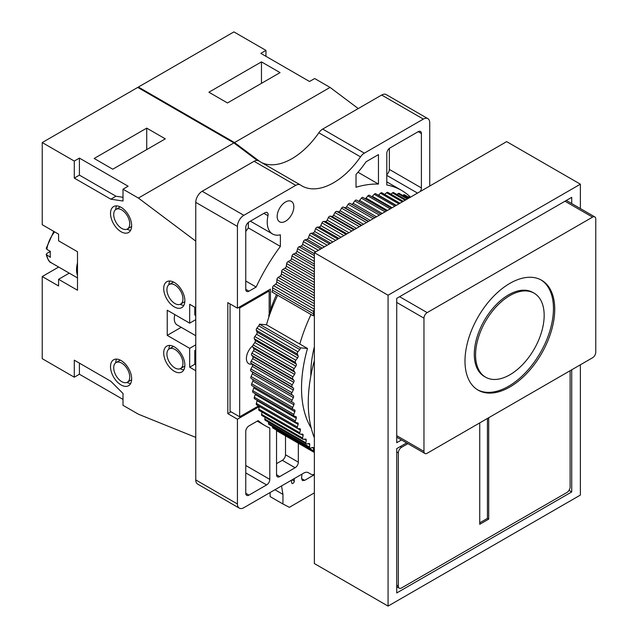 <?xml version="1.0" encoding="UTF-8"?>
<svg xmlns="http://www.w3.org/2000/svg" width="638" height="638" viewBox="0 0 638 638"><rect width="100%" height="100%" fill="white"/><g stroke="black" fill="none" stroke-linecap="round" stroke-linejoin="round"><path stroke-width="0.96" d="M258.813 160.967A9.068 5.232 120 0 0 258.613 160.84A9.068 5.232 120 0 0 254.084 161.294L202.174 191.264A9.068 5.232 120 0 0 195.762 202.366L195.762 479.935A9.068 5.232 120 0 0 197.644 484.082L239.306 508.143A9.068 5.232 120 0 1 237.432 503.988L237.432 419.206L259.339 406.558M239.306 508.143A9.068 5.232 120 0 0 243.844 507.696L303.728 473.117A9.068 5.232 -60 0 1 308.266 472.662L310.921 474.201A9.068 5.232 120 0 0 314.351 474.273M266.596 484.936A4.53 2.616 120 0 0 269.802 479.377L269.802 428.082A135.982 78.506 120 0 1 265.591 425.937A135.982 78.506 120 0 1 258.167 420.594L248.972 425.905A4.53 2.616 120 0 0 245.766 431.455L245.766 493.262A4.53 2.616 120 0 0 246.699 495.335A4.53 2.616 120 0 0 248.972 495.112L266.596 484.936L245.766 472.902M276.956 430.602A135.982 78.506 120 0 1 276.533 430.483L276.533 474.752A4.53 2.616 120 0 0 277.474 476.833A4.53 2.616 120 0 0 279.739 476.602L295.123 467.726A4.53 2.616 120 0 0 298.329 462.175L298.329 443.243M429.733 186.041L429.733 122.791A9.068 5.232 120 0 0 427.859 118.644A9.068 5.232 120 0 0 423.329 119.091L364.354 153.144A9.068 5.232 120 0 0 360.51 156.844A63.457 36.637 -60 0 1 301.854 185.889A63.457 36.637 -60 0 1 300.474 185.02A9.068 5.232 120 0 0 300.283 184.9A9.068 5.232 120 0 0 295.745 185.347L243.844 215.317A9.068 5.232 120 0 0 237.432 226.418L237.432 308.17L270.44 289.118L270.44 310.076A98.81 57.053 120 0 1 276.509 294.589M277.171 216.426A11.787 6.803 -60 0 1 282.315 204.567A11.787 6.803 -60 0 1 291.399 201.409A11.787 6.803 -60 0 1 291.399 215.022A11.787 6.803 -60 0 1 279.611 221.825A11.787 6.803 -60 0 1 277.171 216.426M420.163 191.567A4.53 2.616 120 0 0 421.407 187.931L421.407 133.525A4.53 2.616 120 0 0 420.466 131.452A4.53 2.616 120 0 0 418.201 131.675L389.993 147.96A4.53 2.616 120 0 0 386.787 153.511L386.787 184.972A135.982 78.506 120 0 1 401.573 190.411A135.982 78.506 120 0 1 410.505 197.142M250.375 221.163L272.586 233.994A25.839 14.913 120 0 1 267.984 215.748A4.53 2.616 120 0 0 267.178 212.55A4.53 2.616 120 0 0 264.914 212.773L248.972 221.976A4.53 2.616 120 0 0 245.766 227.527L245.766 289.333A4.53 2.616 120 0 0 246.699 291.414A4.53 2.616 120 0 0 248.972 291.183L256.157 287.036L245.766 281.031M272.586 233.994A25.839 14.913 120 0 0 280.377 234.824L280.377 246.412A135.982 78.506 120 0 0 256.157 287.036M356.02 174.501L356.02 187.261A135.982 78.506 120 0 1 378.454 184.071L378.454 154.619L366.06 161.781A76.153 43.966 120 0 1 356.02 174.501M427.859 118.644L386.189 94.591A9.068 5.232 120 0 0 381.66 95.038L322.684 129.083A9.068 5.232 120 0 0 318.841 132.784A63.457 36.637 -60 0 1 261.732 162.642M281.533 485.933L282.945 494.37L282.945 503.996L289.349 507.322L314.351 492.887M294.19 478.62L294.27 481.1A1.81 1.045 -60 0 1 293.496 482.958A1.81 1.045 -60 0 1 292.084 483.46A1.81 1.045 -60 0 1 291.726 482.878L291.295 480.294M314.351 474.752L304.653 480.35L302.46 480.574L301.535 478.476L301.934 474.154M270.121 492.52L270.121 496.587L282.945 503.996M282.945 494.37L274.93 489.745M310.921 474.201L308.25 472.654M237.432 308.17L227.814 302.619L227.814 413.647L231.02 411.797M230.055 303.919L230.055 411.247L239.673 416.797L258.518 405.92M268.837 317.166L268.837 315.212A98.81 57.053 120 0 1 269.164 314.135A98.81 57.053 -60 0 1 270.44 310.076M237.432 419.206L227.814 413.647M268.837 315.212L269.396 315.531M314.351 452.494L277.307 431.105A1.858 1.069 -60 0 1 276.924 430.331L314.351 451.935M251.181 378.446L292.212 402.131L251.189 378.446A1.858 1.069 -60 0 1 251.181 378.446A1.858 1.069 -60 0 1 251.069 376.524L252.329 373.876A1.858 1.069 120 0 0 252.273 371.994L250.894 370.973A1.858 1.069 -60 0 1 250.894 368.979L252.273 366.371A1.858 1.069 120 0 0 252.329 364.426L251.069 363.237A1.858 1.069 -60 0 1 251.189 361.172L252.672 358.62A1.858 1.069 120 0 0 252.839 356.61L251.699 355.254A1.858 1.069 -60 0 1 251.938 353.141L253.517 350.653A1.858 1.069 120 0 0 253.812 348.595L252.792 347.088A1.858 1.069 -60 0 1 253.15 344.919L254.817 342.518A1.858 1.069 120 0 0 255.224 340.421L254.331 338.762A1.858 1.069 -60 0 1 254.809 336.561L256.564 334.248A1.858 1.069 120 0 0 257.074 332.127L256.324 330.317A1.858 1.069 -60 0 1 256.915 328.099L258.741 325.882A1.858 1.069 120 0 0 259.427 324.16L300.45 347.846A1.858 1.069 120 0 1 299.764 349.568L297.938 351.785A1.858 1.069 120 0 0 297.348 354.002L298.106 355.813A1.858 1.069 120 0 1 297.587 357.934L295.833 360.247A1.858 1.069 120 0 0 295.362 362.448L296.247 364.107A1.858 1.069 120 0 1 295.849 366.204L294.174 368.612A1.858 1.069 120 0 0 293.815 370.774L294.836 372.281A1.858 1.069 120 0 1 294.549 374.339L292.97 376.827A1.858 1.069 120 0 0 292.722 378.94L293.871 380.296A1.858 1.069 120 0 1 293.695 382.306L292.212 384.858A1.858 1.069 120 0 0 292.092 386.923L293.352 388.111A1.858 1.069 120 0 1 293.297 390.057L291.925 392.665A1.858 1.069 120 0 0 291.925 394.659L293.297 395.68A1.858 1.069 120 0 1 293.352 397.562L292.092 400.209A1.858 1.069 120 0 0 292.212 402.131L293.695 402.969A1.858 1.069 120 0 0 293.695 402.969A1.858 1.069 120 0 1 293.871 404.779L292.722 407.451A1.858 1.069 120 0 0 292.898 409.261A1.858 1.069 120 0 0 292.97 409.293L294.549 409.955A1.858 1.069 120 0 1 294.62 409.987A1.858 1.069 120 0 1 294.836 411.677L293.815 414.365A1.858 1.069 120 0 0 294.03 416.056A1.858 1.069 120 0 0 294.174 416.112L295.849 416.59A1.858 1.069 120 0 1 295.992 416.654A1.858 1.069 120 0 1 296.247 418.217L295.362 420.913A1.858 1.069 120 0 0 295.617 422.484A1.858 1.069 120 0 0 295.833 422.555L297.587 422.85A1.858 1.069 120 0 1 297.81 422.922A1.858 1.069 120 0 1 298.106 424.374L297.348 427.053A1.858 1.069 120 0 0 297.643 428.505A1.858 1.069 120 0 0 297.938 428.592L299.764 428.696A1.858 1.069 120 0 1 300.067 428.784A1.858 1.069 120 0 1 300.386 430.116L299.772 432.771A1.858 1.069 120 0 0 300.099 434.103A1.858 1.069 120 0 0 300.474 434.191L302.372 434.103A1.858 1.069 120 0 1 302.747 434.191A1.858 1.069 120 0 1 303.098 435.411L302.619 438.027A1.858 1.069 120 0 0 302.97 439.247A1.858 1.069 120 0 0 303.433 439.327L305.387 439.056A1.858 1.069 120 0 1 305.849 439.135A1.858 1.069 120 0 1 306.216 440.236L305.881 442.804A1.858 1.069 120 0 0 306.248 443.912A1.858 1.069 120 0 0 306.798 443.968L308.792 443.514A1.858 1.069 120 0 1 309.342 443.577A1.858 1.069 120 0 1 309.725 444.566L309.534 447.079A1.858 1.069 120 0 0 309.909 448.067A1.858 1.069 120 0 0 310.546 448.107L312.58 447.461A1.858 1.069 120 0 1 313.218 447.501A1.858 1.069 120 0 1 313.609 448.386L313.561 450.819A1.858 1.069 120 0 0 313.944 451.704L272.92 428.018A1.858 1.069 -60 0 1 272.538 427.133L272.546 426.495M309.909 448.067L268.885 424.382A1.858 1.069 -60 0 1 268.502 423.393L268.598 422.173M306.248 443.912L265.217 420.227A1.858 1.069 -60 0 1 264.85 419.118L265.081 417.372M302.97 439.247L261.947 415.561A1.858 1.069 -60 0 1 261.596 414.341L262.003 412.116M259.451 410.505A1.858 1.069 -60 0 1 259.068 410.417A1.858 1.069 -60 0 1 258.749 409.086L259.363 406.43A1.858 1.069 120 0 0 259.371 406.414M256.915 404.907A1.858 1.069 -60 0 1 256.62 404.819A1.858 1.069 -60 0 1 256.324 403.368L257.074 400.688A1.858 1.069 120 0 0 257.154 400.273M254.809 398.87A1.858 1.069 -60 0 1 254.594 398.798A1.858 1.069 -60 0 1 254.331 397.227L255.224 394.531A1.858 1.069 120 0 0 255.344 393.718M293.911 415.96L253.15 392.426A1.858 1.069 -60 0 1 253.007 392.37A1.858 1.069 -60 0 1 252.792 390.679L253.812 387.992A1.858 1.069 120 0 0 253.924 386.764M292.826 409.213L251.938 385.607A1.858 1.069 -60 0 1 251.866 385.575A1.858 1.069 -60 0 1 251.699 383.765L252.839 381.093A1.858 1.069 120 0 0 252.776 379.363M259.427 324.16L266.477 324.79A120.574 69.614 120 0 1 277.674 295.266M314.351 315.754L312.947 315.627L271.924 291.941A1.858 1.069 120 0 0 272.578 290.218L272.538 287.834A1.858 1.069 -60 0 1 273.646 285.664L275.712 284.109A1.858 1.069 120 0 0 276.82 282.036L276.924 279.58A1.858 1.069 -60 0 1 278.12 277.442L280.202 276.047A1.858 1.069 120 0 0 281.398 274.021L281.645 271.493A1.858 1.069 -60 0 1 282.929 269.411L285.011 268.175A1.858 1.069 120 0 0 286.287 266.206L286.677 263.614A1.858 1.069 -60 0 1 288.041 261.596L290.123 260.527A1.858 1.069 120 0 0 291.462 258.629L291.997 255.99A1.858 1.069 -60 0 1 293.432 254.044L295.498 253.158A1.858 1.069 120 0 0 296.909 251.324L297.579 248.661A1.858 1.069 -60 0 1 299.078 246.794L301.128 246.085A1.858 1.069 120 0 0 302.595 244.33L303.401 241.65A1.858 1.069 -60 0 1 304.956 239.872L306.966 239.346A1.858 1.069 120 0 0 308.481 237.687L309.422 234.999A1.858 1.069 -60 0 1 311.025 233.317L312.995 232.974A1.858 1.069 120 0 0 314.558 231.419L315.627 228.731A1.858 1.069 -60 0 1 317.269 227.168L319.183 227.008A1.858 1.069 120 0 0 320.786 225.557L321.975 222.893A1.858 1.069 -60 0 1 323.649 221.442L325.508 221.474A1.858 1.069 120 0 0 327.135 220.134L328.434 217.502A1.858 1.069 -60 0 1 330.141 216.17L331.927 216.394A1.858 1.069 120 0 0 333.57 215.173L334.982 212.59A1.858 1.069 -60 0 1 336.704 211.385L338.411 211.792A1.858 1.069 120 0 0 340.07 210.7L341.585 208.179A1.858 1.069 -60 0 1 343.316 207.111L344.935 207.701A1.858 1.069 120 0 0 346.594 206.736L348.204 204.288A1.858 1.069 -60 0 1 349.935 203.355L351.458 204.128A1.858 1.069 120 0 0 353.117 203.307L354.816 200.93A1.858 1.069 -60 0 1 356.506 200.125A1.858 1.069 -60 0 1 356.538 200.149L380.926 214.224L356.538 200.149M358.381 201.209A1.858 1.069 120 0 0 359.601 200.412L361.387 198.139A1.858 1.069 -60 0 1 362.99 197.429A1.858 1.069 -60 0 1 363.086 197.501L386.492 211.011L362.99 197.429M365.199 198.705A1.858 1.069 120 0 0 366.021 198.083L367.871 195.914A1.858 1.069 -60 0 1 369.402 195.3A1.858 1.069 -60 0 1 369.554 195.427M371.858 196.719A1.858 1.069 120 0 0 372.337 196.321L374.251 194.263A1.858 1.069 -60 0 1 375.702 193.753L396.038 205.492M378.366 195.292A1.858 1.069 120 0 0 378.525 195.14L380.495 193.21A1.858 1.069 -60 0 1 381.859 192.788L399.962 203.235M384.698 194.423L386.572 192.748A1.858 1.069 -60 0 1 387.848 192.405L403.28 201.321M390.879 194.159L392.45 192.891A1.858 1.069 -60 0 1 393.63 192.62L405.991 199.75M396.884 194.494L398.096 193.617A1.858 1.069 -60 0 1 399.189 193.418L408.073 198.554M402.698 195.451L403.487 194.941A1.858 1.069 -60 0 1 404.492 194.805L409.524 197.716M408.312 197.014L408.599 196.855A1.858 1.069 -60 0 1 409.508 196.775L410.33 197.246M311.216 428.09A120.574 69.614 -60 0 1 307.5 348.476L300.45 347.846M313.944 451.704A1.858 1.069 120 0 0 314.351 451.784M314.351 309.637A1.858 1.069 120 0 0 313.561 311.519L272.538 287.834M312.947 315.627A1.858 1.069 120 0 0 313.609 313.904L313.561 311.519M311.009 314.51A120.574 69.614 120 0 0 299.812 344.034L307.5 348.476M299.812 344.034L266.477 324.79M310.85 375.878A96.545 55.745 -60 0 1 314.351 346.825M314.351 437.764A133.717 77.198 -60 0 1 308.266 402.73A133.717 77.198 -60 0 1 314.351 360.669M580.381 208.562L580.381 184.191L506.66 141.628L314.351 252.656L314.351 563.537L388.071 606.1L580.381 495.072L580.381 364.8M314.351 252.656L388.071 295.219L388.071 606.1M580.381 184.191L388.071 295.219M571.72 203.57L571.72 197.333L396.724 298.369L396.724 442.7L401.485 439.957M406.613 442.916L396.724 448.626L396.724 592.965L571.72 491.93L571.72 369.793M407.897 443.657L401.533 447.326A4.53 2.616 120 0 0 398.327 452.876L398.327 586.115A4.53 2.616 120 0 0 399.268 588.188A4.53 2.616 120 0 0 401.533 587.965L566.919 492.48A4.53 2.616 120 0 0 570.117 486.93L570.117 370.718M479.736 422.906L479.736 524.308L488.708 519.125L488.708 417.723M488.708 519.125L487.432 518.391L487.432 418.464M479.736 522.833L487.432 518.391M592.558 217.127L427.173 312.612A4.53 2.616 120 0 0 423.967 318.163L423.967 451.401A4.53 2.616 120 0 0 424.908 453.474A4.53 2.616 120 0 0 427.173 453.251L592.558 357.766A4.53 2.616 120 0 0 595.764 352.216L595.764 218.978A4.53 2.616 120 0 0 594.823 216.904A4.53 2.616 120 0 0 592.558 217.127L564.989 201.217M464.99 361.1A63.457 36.637 120 0 0 478.133 390.145A63.457 36.637 120 0 0 541.59 353.508A63.457 36.637 120 0 0 541.59 280.234A63.457 36.637 120 0 0 492.695 297.236A63.457 36.637 120 0 0 464.99 361.1M475.573 354.991A48.504 28 120 0 0 485.614 377.194A48.504 28 120 0 0 534.118 349.193A48.504 28 120 0 0 534.118 293.185A48.504 28 120 0 0 496.739 306.184A48.504 28 120 0 0 475.573 354.991M485.614 377.194L484.33 376.452A48.504 28 -60 0 1 474.289 354.25A48.504 28 -60 0 1 495.455 305.442A48.504 28 -60 0 1 532.834 292.451L534.118 293.185M477.503 389.762A63.457 36.637 120 0 0 540.314 352.766A63.457 36.637 120 0 0 540.944 279.875M571.72 491.93L569.016 490.367M269.164 314.135L269.164 290.968L239.673 307.987L239.673 416.797M251.986 364.099A11.332 6.539 -60 0 1 248.748 363.692A11.332 6.539 -60 0 1 246.404 358.508A11.332 6.539 -60 0 1 252.72 345.82M269.164 290.968L268.199 290.41M239.673 307.987L238.716 307.436M259.897 161.589L234.545 142.561L138.39 87.047L138.39 87.781M265.958 56.327L265.958 50.402L233.907 31.9L138.39 87.047M358.237 108.564L330.061 87.414L314.67 78.53L309.542 81.489L260.83 53.369L265.958 50.402M234.545 142.561L330.061 87.414M208.905 92.223L261.468 61.878L280.058 72.612L227.495 102.957L208.905 92.223M261.468 61.878L261.468 83.339M257.226 160.425L233.907 142.928L137.752 87.414L42.236 142.561L42.236 224.72L58.584 234.154L58.584 240.821L77.493 251.739L77.493 290.226L58.584 279.308L69.255 273.144M233.907 142.928L138.39 198.067L123.006 189.191L123.006 201.034L110.829 199.184L115.957 196.217L123.006 197.294M195.762 241.132L138.39 198.067M195.762 437.397L138.39 414.206L123.006 405.321L123.006 393.479L110.829 381.269L74.287 360.175L74.287 377.202L42.236 358.692L42.236 276.533L58.584 285.968L58.584 279.308M195.762 370.718L189.677 367.201L194.805 364.242L195.762 364.8M195.762 307.803L189.677 304.286L189.677 323.163L167.236 310.212L167.236 335.373L189.677 348.332L189.677 367.201M42.236 142.561L74.287 161.063L74.287 178.09L110.829 199.184M174.286 371.276A14.961 8.637 -120 0 0 181.766 372.018A14.961 8.637 -120 0 0 181.766 354.744A14.961 8.637 -120 0 0 166.813 346.107A14.961 8.637 -120 0 0 164.516 358.093A14.961 8.637 -120 0 0 174.286 371.276M174.286 306.878A14.961 8.637 -120 0 0 181.766 307.62A14.961 8.637 -120 0 0 181.766 290.346A14.961 8.637 -120 0 0 166.813 281.709A14.961 8.637 -120 0 0 164.516 293.695A14.961 8.637 -120 0 0 174.286 306.878M121.084 231.754A14.961 8.637 -120 0 0 128.565 232.487A14.961 8.637 -120 0 0 128.565 215.221A14.961 8.637 -120 0 0 113.604 206.584A14.961 8.637 -120 0 0 111.315 218.571A14.961 8.637 -120 0 0 121.084 231.754M121.084 384.969A14.961 8.637 -120 0 0 128.565 385.711A14.961 8.637 -120 0 0 128.565 368.437A14.961 8.637 -120 0 0 113.604 359.8A14.961 8.637 -120 0 0 111.315 371.787A14.961 8.637 -120 0 0 121.084 384.969M126.962 382.409A14.961 8.637 -120 0 0 130.67 383.446M116.626 359.106A14.961 8.637 -120 0 0 115.661 362.839M180.171 368.716A14.961 8.637 -120 0 0 183.88 369.753M169.828 345.413A14.961 8.637 -120 0 0 168.871 349.146M180.171 304.318A14.961 8.637 -120 0 0 183.88 305.355M169.828 281.015A14.961 8.637 -120 0 0 168.871 284.747M126.962 229.194A14.961 8.637 -120 0 0 130.67 230.222M116.626 205.891A14.961 8.637 -120 0 0 115.661 209.615M123.006 189.191L128.134 186.224L79.415 158.104L79.415 175.123L115.957 196.217M123.006 399.404L79.415 374.235L79.415 363.134M194.805 307.245L194.805 315.02L195.762 315.579M195.762 351.107L194.805 350.549L194.805 364.242M74.287 178.09L79.415 175.123M74.287 161.063L79.415 158.104M165.314 138.853L112.751 169.206L94.161 158.471L146.724 128.126L165.314 138.853M42.236 276.533L58.68 267.043M50.394 251.396A22.665 13.087 120 0 0 50.394 257.313L46.223 254.482L46.893 253.414L50.394 251.396L46.869 249.362A22.665 13.087 -60 0 1 54.613 231.865M53.799 231.395L46.215 248.334L46.869 249.362M74.287 377.202L79.415 374.235M146.724 128.126L146.724 149.587M121.722 381.636A11.332 6.539 60 0 1 114.322 371.651A11.332 6.539 60 0 1 116.06 362.575A11.332 6.539 60 0 1 127.393 369.115A11.332 6.539 60 0 1 127.393 382.202A11.332 6.539 60 0 1 121.722 381.636M174.932 303.544A11.332 6.539 60 0 1 167.531 293.56A11.332 6.539 60 0 1 169.261 284.484A11.332 6.539 60 0 1 180.594 291.024A11.332 6.539 60 0 1 180.594 304.111A11.332 6.539 60 0 1 174.932 303.544M121.722 228.42A11.332 6.539 60 0 1 114.322 218.435A11.332 6.539 60 0 1 116.06 209.352A11.332 6.539 60 0 1 127.393 215.899A11.332 6.539 60 0 1 127.393 228.978A11.332 6.539 60 0 1 121.722 228.42M174.932 367.943A11.332 6.539 60 0 1 167.531 357.958A11.332 6.539 60 0 1 169.261 348.882A11.332 6.539 60 0 1 180.594 355.422A11.332 6.539 60 0 1 180.594 368.509A11.332 6.539 60 0 1 174.932 367.943M194.805 350.549L195.762 349.991M189.677 348.332L195.762 344.815M167.236 335.373L181.2 327.31M174.86 314.614A13.597 7.847 120 0 0 177.109 324.949L195.762 335.716M189.677 323.163L195.762 319.646M386.787 174.533A4.53 2.616 120 0 0 389.355 169.429L389.355 148.407M245.766 231.419A135.982 78.506 -60 0 1 248.326 227.902L248.326 222.423M280.377 246.412L248.326 227.902M378.454 184.071L357.998 172.26M276.533 463.651L282.299 460.317A4.53 2.616 120 0 0 285.505 454.766L285.505 435.842M237.432 503.988L195.762 479.935M304.653 480.35L301.535 478.548M294.27 481.1L292.084 479.84M237.432 226.418L195.762 202.366M243.844 215.317L202.174 191.264M295.745 185.347L254.084 161.294M360.51 156.844L318.841 132.784M364.354 153.144L322.684 129.083M423.329 119.091L381.66 95.038M396.724 585.19L398.327 586.115M396.724 451.951L398.327 452.876M400.249 446.592L401.533 447.326M399.611 296.702L427.173 312.612M396.724 435.674L423.967 451.401M396.724 302.436L423.967 318.163M409.803 197.549L408.599 196.855M408.902 198.067L403.487 194.941M407.355 198.968L398.096 193.617M405.162 200.228L392.45 192.891M402.347 201.855L386.572 192.748M398.909 203.841L380.495 193.21M396.254 205.372L378.525 195.14M394.874 206.17L374.251 194.263M392.131 207.749L372.337 196.321M390.257 208.833L367.871 195.914M387.449 210.46L366.021 198.083M385.089 211.824L361.387 198.139M382.226 213.475L359.601 200.412M379.379 215.118L354.816 200.93M376.476 216.792L353.117 203.307M374.937 217.686L351.458 204.128M374.841 217.733L349.935 203.355M373.174 218.698L348.204 204.288M370.239 220.389L346.594 206.736M368.581 221.354L344.935 207.701M368.286 221.522L343.316 207.111M366.491 222.558L341.585 208.179M363.548 224.257L340.07 210.7M361.77 225.278L338.411 211.792M361.275 225.573L336.704 211.385M359.369 226.665L334.982 212.59M356.419 228.372L333.57 215.173M354.545 229.457L331.927 216.394M353.843 229.855L330.141 216.17M351.841 231.02L328.434 217.502M348.906 232.71L327.135 220.134M346.936 233.843L325.508 221.474M346.035 234.361L323.649 221.442M343.938 235.574L321.975 222.893M341.035 237.256L320.786 225.557M338.985 238.437L319.183 227.008M337.893 239.067L317.269 227.168M335.708 240.327L315.627 228.731M332.853 241.977L314.558 231.419M330.723 243.206L312.995 232.974M329.439 243.947L311.025 233.317M327.182 245.247L309.422 234.999M324.383 246.866L308.481 237.687M322.19 248.134L306.966 239.346M320.731 248.979L304.956 239.872M318.41 250.319L303.401 241.65M315.682 251.89L302.595 244.33M314.351 253.717L301.128 246.085M314.351 255.607L299.078 246.794M314.351 258.342L297.579 248.661M314.351 261.397L296.909 251.324M314.351 264.036L295.498 253.158M314.351 266.126L293.432 254.044M314.351 268.901L291.997 255.99M314.351 271.844L291.462 258.629M314.351 274.523L290.123 260.527M314.351 276.788L288.041 261.596M314.351 279.596L286.677 263.614M314.351 282.411L286.287 266.206M314.351 285.114L285.011 268.175M314.351 287.555L282.929 269.411M314.351 290.378L281.645 271.493M314.351 293.049L281.398 274.021M314.351 295.761L280.202 276.047M314.351 298.361L278.12 277.442M314.351 301.192L276.924 279.58M314.351 303.712L276.82 282.036M314.351 306.415L275.712 284.109M314.351 309.167L273.646 285.664M313.609 313.904L272.578 290.218M313.561 450.819L272.538 427.133M313.609 448.386L312.213 447.581M309.534 447.079L268.502 423.393M309.725 444.566L308.154 443.657M305.881 442.804L264.85 419.118M306.216 440.236L304.406 439.191M302.619 438.027L261.596 414.341M303.098 435.411L300.953 434.167M299.772 432.771L258.749 409.086M300.386 430.116L259.363 406.43M297.348 427.053L256.324 403.368M298.106 424.374L257.074 400.688M295.362 420.913L254.331 397.227M296.247 418.217L255.224 394.531M293.815 414.365L252.792 390.679M294.836 411.677L253.812 387.992M292.722 407.451L251.699 383.765M293.871 404.779L252.839 381.093M292.092 400.209L251.069 376.524M293.352 397.562L252.329 373.876M293.297 395.68L252.273 371.994M291.925 394.659L250.894 370.973M291.925 392.665L250.894 368.979M293.297 390.057L252.273 366.371M293.352 388.111L252.329 364.426M292.092 386.923L251.069 363.237M292.212 384.858L251.189 361.172M293.695 382.306L252.672 358.62M293.871 380.296L252.839 356.61M292.722 378.94L251.699 355.254M292.97 376.827L251.938 353.141M294.549 374.339L253.517 350.653M294.836 372.281L253.812 348.595M293.815 370.774L252.792 347.088M294.174 368.612L253.15 344.919M295.849 366.204L254.817 342.518M296.247 364.107L255.224 340.421M295.362 362.448L254.331 338.762M295.833 360.247L254.809 336.561M297.587 357.934L256.564 334.248M298.106 355.813L257.074 332.127M297.348 354.002L256.324 330.317M297.938 351.785L256.915 328.099M299.764 349.568L258.741 325.882M77.493 262.816C76.217 267.769 76.217 271.971 77.493 275.441M77.493 277.905L51.359 262.816A22.665 13.087 -60 0 1 46.869 255.28M269.802 479.377L245.766 465.501M248.972 495.112L245.766 493.262M421.407 133.525L418.201 131.675M421.407 187.931L389.355 169.429M417.523 193.091L386.787 175.346M248.972 291.183L245.766 289.333M267.984 215.748L263.877 213.371M298.329 462.175L285.505 454.766M295.123 467.726L282.299 460.317M279.739 476.602L276.533 474.752M258.613 160.84L300.283 184.9M396.724 586.721L399.268 588.188M566.321 200.452L594.823 216.904M396.724 437.205L424.908 453.474M369.402 195.3L391.549 208.092M259.068 410.417L300.099 434.103M256.62 404.819L297.643 428.505M254.594 398.798L295.617 422.484M253.007 392.37L294.03 416.056M251.866 385.575L292.898 409.261M51.359 262.816C49.421 262.385 47.706 259.61 46.223 254.482M120.303 360.127L116.06 362.575M131.635 379.754L127.393 382.202M173.504 282.036L169.261 284.484M184.837 301.662L180.594 304.111M120.303 206.903L116.06 209.352M131.635 226.53L127.393 228.978M173.504 346.434L169.261 348.882M184.837 366.06L180.594 368.509M257.25 421.12L265.591 425.937M386.787 181.878L401.573 190.411"/></g></svg>
